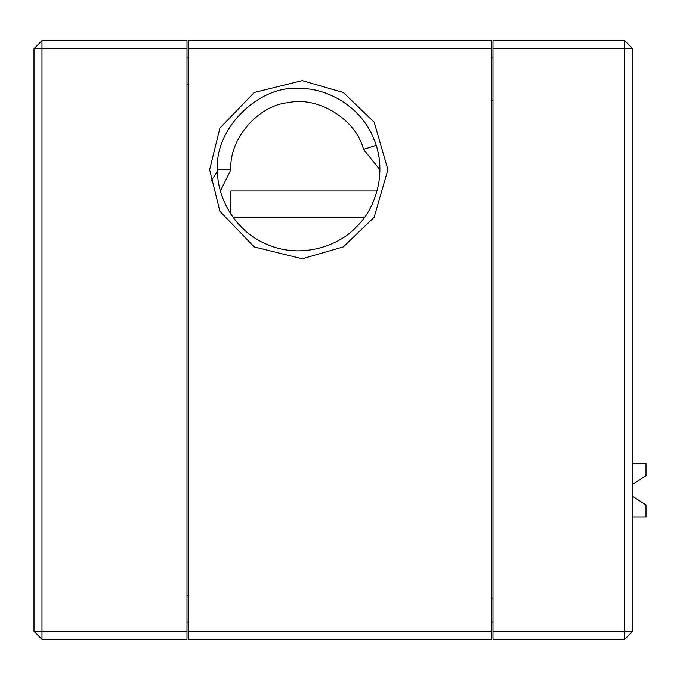 <?xml version="1.0" encoding="UTF-8"?>
<svg xmlns="http://www.w3.org/2000/svg" width="680" height="680" viewBox="0 0 680 680"><rect width="100%" height="100%" fill="white"/><g stroke="black" fill="none" stroke-linecap="round" stroke-linejoin="round"><path stroke-width="1.02" d="M646 504.976L632.697 496.434L646 504.976L646 516.944L632.697 516.944M632.697 484.245L646 475.702L632.697 484.245M632.697 463.735L646 463.735L646 475.702M188.334 48.637L491.665 48.637L491.665 40.655L188.334 40.655L188.334 639.344L491.665 639.344L491.665 631.363L188.334 631.363M491.665 48.637L491.665 631.363M220.413 190.876L230.902 169.702L217.6 169.702C213.97 129.548 258.604 84.923 298.758 88.544C322.991 87.337 359.728 103.606 373.736 138.644C388.611 173.332 374.136 210.817 356.142 227.095C339.864 245.08 302.379 259.556 267.699 244.681C232.653 230.681 216.385 193.936 217.6 169.702L217.6 169.728M217.515 171.19L210.944 181.228M230.902 169.702C228.811 139.272 258.069 105.179 288.464 102.638C318.231 95.948 356.363 119.706 363.486 149.362L376.184 145.375M363.486 149.362L379.907 169.745M379.517 177.684L379.601 162.613M624.716 639.344L624.716 631.363L632.697 631.363L624.716 639.344L493 639.344L493 631.363L624.716 631.363L624.716 40.655L632.697 48.637L493 48.637L493 631.363M632.697 631.363L632.697 48.637M624.716 40.655L493 40.655L493 48.637M491.665 622.056L493 622.056M493 57.944L491.665 57.944M230.902 214.225L230.902 190.995L377.069 190.995M187 622.056L188.334 622.056M188.334 57.944L187 57.944M187 48.637L187 40.655L41.981 40.655L41.981 48.637L187 48.637L187 631.363L41.981 631.363L41.981 639.344L187 639.344L187 631.363M41.981 639.344L34 631.363L41.981 631.363L41.981 48.637L34 48.637L41.981 40.655M34 48.637L34 631.363M209.619 169.702L219.903 211.276L254.184 246.9L302.183 258.774L343.324 246.9L374.178 217.209L387.898 169.702L374.178 122.196L343.324 92.505L302.183 80.631L254.184 92.505L219.903 128.137L209.619 169.702M493 598.102L491.665 598.102M491.665 100.521L493 100.521M188.334 595.442L187 595.442M187 84.558L188.334 84.558M217.6 169.881L217.575 172.312M233.24 217.6L364.276 217.6"/></g></svg>
